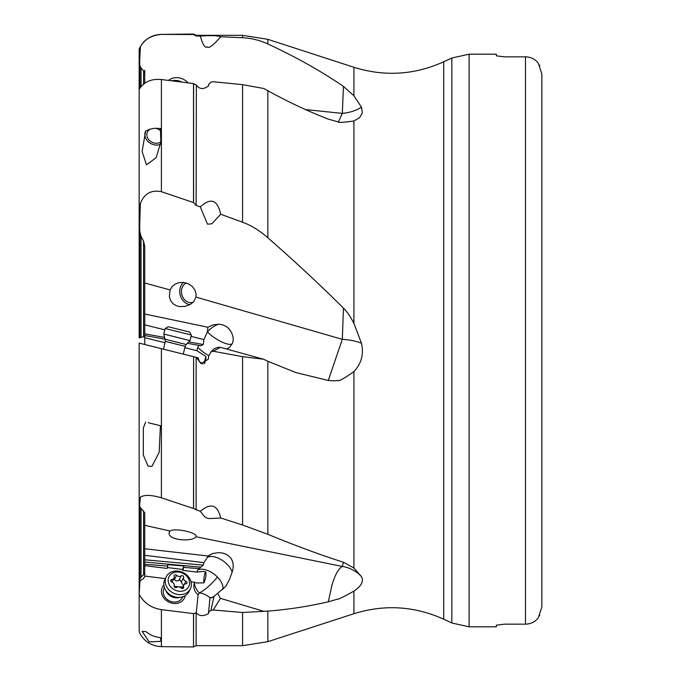 <?xml version="1.0" encoding="UTF-8"?>
<svg xmlns="http://www.w3.org/2000/svg" width="681" height="681" viewBox="0 0 681 681"><rect width="100%" height="100%" fill="white"/><g stroke="black" fill="none" stroke-linecap="round" stroke-linejoin="round"><path stroke-width="1.02" d="M144.738 566.217L144.738 565.656L144.687 566.226M144.738 572.04L144.738 569.248M144.738 562.029L144.738 576.509L143.563 578.544L141.035 580.067L139.877 581.863L139.154 594.215L139.154 501.574L139.877 506.97L144.738 512.81L144.738 562.029L200.827 567.154L197.848 569.92A11.517 7.346 176.8 0 0 196.962 572.125L182.687 570.363A6.955 4.435 -3.2 0 0 183.163 569.486L183.955 565.962L183.095 568.226A6.955 4.435 176.8 0 1 182.372 569.41L167.288 567.537M144.738 70.262L144.738 83.227L144.738 74.059L143.563 70.858L143.563 84.103M139.877 231.898L139.877 337.699L139.154 337.887L139.154 216.72L139.877 231.898L141.035 236.358L143.563 241.193L144.738 246.369L144.738 340.5M143.563 344.22L144.738 344.509L144.738 337.682L164.998 342.739M207.875 555.994L207.458 557.339A16.361 8.93 -142.4 0 1 227.148 564.345A16.361 8.93 -142.4 0 1 232.161 572.006C233.949 566.43 233.413 561.655 230.553 557.688L227.326 554.87L223.019 553.125L218.644 552.623L213.051 553.423L207.875 555.994L144.738 548.75L144.738 550.188M144.738 250.514L144.738 317.482M139.154 586.571L139.877 579.063L141.035 576.986L143.563 574.824L144.738 572.5M161.406 609.631L161.406 646.661C151.105 646.124 143.691 641.23 139.154 631.968L139.154 594.215C143.785 602.864 151.199 607.997 161.406 609.631L193.523 613.607L196.298 612.823C199.388 616.228 203.432 616.492 208.437 613.615L208.505 612.449L210.931 610.338L213.23 609.997L242.572 612.5L267.854 611.104C287.51 609.606 307.65 606.516 328.285 601.834L337.529 599.169C338.21 599.552 343.675 596.862 353.924 591.108C361.483 585.992 363.986 581.148 361.449 576.577L353.924 568.065L343.445 562.217C321.185 555.202 295.98 545.898 267.854 534.304L242.572 525.008L220.678 517.986C205.245 518.786 207.135 519.867 200.282 511.32L193.523 508.511L161.406 497.82L161.406 348.663L198.086 357.814L199.38 361.432L202.129 363.765M267.854 534.304L267.854 361.296L295.843 372.567L328.285 380.458C333.196 380.926 336.278 380.9 337.529 380.373C338.21 381.803 343.675 378.874 353.924 371.579C361.483 363.45 363.986 354.009 361.449 343.25L353.924 323.364C350.281 316.325 346.791 311.243 343.445 308.118C321.185 285.884 295.98 262.432 267.854 237.754C259.393 230.425 250.966 225.249 242.572 222.236L220.678 214.243L211.808 223.811L207.492 224.16L200.282 206.896L196.119 205.415L193.523 202.555L161.406 191.701L161.406 79.532L193.523 83.559L193.523 202.555M196.298 612.823L198.086 594.785L196.869 593.721C194.187 590.887 193.319 587.226 194.264 582.732A16.361 14.607 -109.9 0 0 199.235 592.87A16.361 14.607 -109.9 0 0 199.38 593.015L198.086 594.785M191.046 581.821L194.391 582.238A12.794 10.751 26.5 0 0 194.264 582.732M144.738 576.049L165.296 578.612M185.113 595.739A12.267 10.309 -153.5 0 1 173.323 603.4A12.267 10.309 -153.5 0 1 162.648 596.156A12.267 10.309 -153.5 0 1 163.857 585.141M150.544 634.769L145.649 631.517L142.167 631.415L149.19 641.953L160.997 641.306L160.418 637.748L154.791 636.548L150.544 634.769M193.523 613.607L193.523 646.95L161.406 646.661M208.437 613.615L210.02 597.671L211.791 597.782L214.03 596.377L225.632 586.528L229.386 579.778L232.161 572.006M199.38 593.015C202.487 593.1 205.985 594.624 209.884 597.586L210.02 597.671M210.931 610.338L214.03 596.377M213.23 609.997L220.423 598.369L217.665 593.33M263.666 611.274L220.423 598.369M169.382 531.895C165.994 540.459 192.689 542.221 195.966 536.747L196.111 536.466C197.43 532.661 174.676 527.537 170.097 531.035L169.382 531.895L170.097 531.035L144.738 525.315M343.445 562.217L342.313 566.447L195.966 536.747M361.449 576.577A32.722 32.441 0 0 0 342.313 566.447C338.406 568.652 334.916 575.011 331.851 585.549L328.285 601.834M144.738 555.279L203.9 562.659L203.287 565.136L200.827 567.154M207.339 557.484L203.9 562.659M183.955 565.962L167.832 564.668L167.296 567.52A6.955 4.435 -3.2 0 0 167.1 568.431L144.738 565.656M183.955 567.401L198.733 568.592M144.738 564.243L167.832 566.107M182.372 569.41L182.687 570.363M196.962 572.125L202.878 571.427L205.858 571.853A6.138 1.285 -82.9 0 0 205.27 572.602A6.138 1.285 -82.9 0 0 203.925 582.859L196.375 582.987L194.391 582.238M222.798 589.457A16.361 8.93 37.6 0 0 217.375 577.011A16.361 8.93 37.6 0 0 197.848 569.92M203.925 582.859C205.441 579.156 206.105 576.305 205.926 574.296L205.858 571.853M139.639 505.115L140.397 497.224C144.244 494.61 151.242 494.806 161.406 497.82M139.154 501.574L139.154 343.113L161.406 348.663L144.738 344.509M140.397 497.224L139.154 498.228M267.854 361.296L263.666 359.262L242.572 356.657L213.23 351.234L210.931 351.966L208.505 356.546L208.437 359.125L201.006 363.594L196.298 357.363L193.608 356.691L193.608 508.588M193.523 508.511L193.608 356.691M159.958 425.616L148.254 422.697M150.544 423.267L155.064 424.399M145.649 422.05L143.342 427.923L143.299 454.959L148.032 466.076L151.897 466.434L159.175 452.346L160.418 425.727L154.791 424.331M200.282 511.32C210.795 502.484 217.588 504.706 220.678 517.986M210.931 351.966L214.03 348.876L217.665 347.336L220.423 347.31L213.23 351.234M263.666 359.262L220.423 347.31M207.875 327.246L207.458 331.834A16.361 4.937 -147.6 0 0 227.148 343.939A16.361 4.937 -147.6 0 0 232.161 343.777C233.949 340.1 233.413 335.81 230.553 330.898C227.777 326.761 223.802 324.522 218.644 324.19L213.051 324.88L207.875 327.246L144.738 313.992M144.738 282.998L170.097 289.927L169.356 296.678L170.59 300.559L172.983 303.658L176.098 305.633L179.793 306.612L185.258 306.339L190.425 304.339L193.642 301.692L195.966 297.103L342.313 339.342L328.285 380.458M232.161 343.777L229.386 347.616L226.398 348.995M144.738 324.837L164.845 329.851M191.038 336.38L203.9 339.581L203.287 344.543L200.827 345.752L198.733 345.369L197.848 347.37A11.517 11.347 14.4 0 0 196.962 350.724L184.84 347.693M207.339 332.013L203.9 339.581M144.738 335.495L165.287 339.257M187.377 343.292L198.733 345.369M196.962 350.724L205.858 356.393L204.07 363.577M202.776 363.773L200.844 362.982M208.931 355.746A16.361 4.937 32.4 0 1 197.848 347.37M204.658 363.39L205.926 358.921L205.858 356.393M139.639 226.671L140.397 203.517C144.244 193.6 151.242 189.667 161.406 191.701M343.445 308.118L342.313 339.342A32.722 12.522 0 0 1 361.449 343.25M195.966 297.103L196.128 294.413L195.072 290.344L192.365 286.539L188.314 283.73L183.615 282.411L179.052 282.624L175.145 284.105L172.123 286.582L170.097 289.927M139.154 216.72L139.154 89.398C143.785 81.907 151.199 78.621 161.406 79.532M140.397 203.517L139.154 207.101M196.119 205.415L196.358 85.653M196.119 85.023L193.523 83.559M160.852 141.912A8.589 7.219 26.5 0 1 155.174 143.197A8.589 7.219 26.5 0 1 147.488 131.927A8.589 7.219 26.5 0 1 150.544 128.998L145.649 131.033A10.632 8.938 -153.5 0 0 155.174 144.968A10.632 8.938 -153.5 0 0 160.452 144.329M150.544 128.998L154.791 128.283A8.589 7.219 26.5 0 1 155.174 128.317A8.589 7.219 26.5 0 1 161.039 131.203M145.649 131.033L142.082 151.488L146.509 164.845L156.153 157.626L160.835 142.048L160.418 128.479L154.791 128.283M196.307 85.346L196.298 85.04C199.388 89.313 203.432 89.637 208.437 86.01L208.505 84.597L210.931 82.129L213.23 81.737L242.572 84.657L263.666 88.487L267.854 90.692C287.51 101.605 307.65 111.088 328.285 119.124L337.529 121.703C338.21 122.75 343.675 122.503 353.924 120.971L359.619 117.66L362.36 112.901L361.449 107.172L353.924 95.791L343.445 86.402C321.185 71.182 295.98 57.025 267.854 43.95C259.393 40.145 250.966 38.068 242.572 37.727L220.678 36.757C213.127 45.508 208.692 48.862 207.373 46.81C205.202 48.538 202.836 44.963 200.282 36.076C210.795 35.335 217.588 35.557 220.678 36.757M208.599 85.031L208.59 85.474M200.282 206.896C210.795 197.311 217.588 199.763 220.678 214.243M343.445 86.402L342.313 113.395L338.44 121.856M361.449 107.172A32.722 19.919 0 0 1 342.313 113.386L305.386 109.547M139.154 89.398L139.154 55.655L139.639 62.056L140.397 46.793C144.244 39.498 151.242 35.361 161.406 34.382L193.523 34.05L193.523 34.544L161.406 34.382M193.523 34.544L196.119 35.965L200.282 36.076M139.639 62.056L139.877 65.427L141.035 68.134L143.563 70.858M139.154 55.655L139.154 49.032C143.691 39.77 151.105 34.876 161.406 34.339M140.397 46.793L139.154 49.372M139.877 337.699L144.738 336.491M504.544 624.154L525.485 624.154C530.363 624.068 534.449 622.204 537.76 618.561C534.449 622.204 530.363 624.068 525.485 624.154L525.485 56.846C530.363 56.932 534.449 58.796 537.76 62.439C534.449 58.796 530.363 56.932 525.485 56.846L504.544 56.846L496.364 55.842L496.364 54.182L469.107 54.182L469.107 626.818L496.364 626.818L496.364 625.158L504.544 624.154L496.364 625.158M496.364 55.842L504.544 56.846M539.761 615.42L539.48 615.947M538.313 617.803L541.846 607.001L541.846 448.387M541.846 232.613L541.846 73.999L538.305 63.171M539.505 65.095L539.761 65.58M541.846 73.999L541.846 607.001M193.174 302.202A10.224 8.393 75.8 0 1 192.468 302.415A10.224 8.393 75.8 0 1 181.486 290.395A10.224 8.393 75.8 0 1 186.339 282.973M183.504 282.402A12.267 10.079 -104.2 0 0 179.801 289.978A12.267 10.079 -104.2 0 0 189.956 304.603M182.738 596.803L182.295 597.697A10.224 8.589 -153.5 0 1 173.144 601.987A10.224 8.589 -153.5 0 1 163.993 588.571L164.436 587.677M190.357 588.861L188.969 591.636A13.501 11.339 -153.5 0 1 177.75 597.382A13.501 11.339 -153.5 0 1 176.89 597.305A13.501 11.339 -153.5 0 1 166.973 592.01A13.501 11.339 -153.5 0 1 164.811 579.591L166.198 576.816A13.501 11.339 26.5 0 0 178.277 594.522A13.501 11.339 26.5 0 0 190.357 588.861A13.501 11.339 26.5 0 0 178.277 571.146A13.501 11.339 26.5 0 0 166.198 576.816M178.873 572.083A11.041 9.279 26.5 0 0 168.156 580.306A11.041 9.279 26.5 0 0 178.873 591.21A11.041 9.279 26.5 0 0 189.582 582.979A11.041 9.279 26.5 0 0 178.873 572.083M183.606 587.031A1.515 1.268 -153.5 0 1 181.146 587.992A3.303 2.775 26.5 0 0 178.873 586.86A3.303 2.775 26.5 0 0 176.592 587.422A1.515 1.268 -153.5 0 1 174.132 585.847A3.303 2.775 26.5 0 0 171.85 582.042A1.515 1.268 -153.5 0 1 171.85 579.505A3.303 2.775 26.5 0 0 173.995 578.109A3.303 2.775 26.5 0 0 174.132 576.262A1.515 1.268 -153.5 0 1 176.592 575.3A3.303 2.775 26.5 0 0 178.873 576.432A3.303 2.775 26.5 0 0 181.146 575.871A1.515 1.268 -153.5 0 1 183.606 577.445A3.303 2.775 26.5 0 0 185.887 581.251A1.515 1.268 -153.5 0 1 185.887 583.787A3.303 2.775 26.5 0 0 183.742 585.183A3.303 2.775 26.5 0 0 183.606 587.031L182.908 588.435M183.487 585.703L180.005 579.999L176.558 581.063L173.357 579.173M191.37 335.035L189.582 332.056L168.156 326.718L165.177 328.506L191.37 335.035L189.99 340.594L163.798 334.056L165.33 341.411L185.172 346.365L186.202 344.509L165.296 339.3M182.031 82.103A13.501 11.339 -153.5 0 0 176.89 80.52A13.501 11.339 -153.5 0 0 171.765 80.818M168.522 80.409A13.501 11.339 26.5 0 1 178.277 77.745A13.501 11.339 26.5 0 1 188.041 82.861M139.877 506.97L139.877 579.063M141.035 576.986L141.035 508.724M143.563 510.835L143.563 574.824M353.924 591.108L353.924 613.709C384.544 604.192 414.474 606.022 443.706 619.199L443.706 61.801L451.826 58.013L451.826 622.987L469.107 626.818M353.924 371.579L353.924 568.065M193.608 613.53L193.523 646.95M242.572 612.5L242.572 645.682L196.119 645.682L196.119 612.798M242.572 645.682L267.854 641.672L267.854 611.104M144.738 559.782L203.287 565.136M183.163 569.486L183.095 568.226M217.375 577.011A16.361 3.362 -44.5 0 1 215.843 578.91A16.361 3.362 -44.5 0 1 199.235 592.87M198.469 568.993L198.835 568.516M207.39 557.356L207.458 557.339A16.361 14.607 -109.9 0 1 212.617 553.559M209.884 597.586A16.361 14.607 -109.9 0 0 212.812 597.288M196.119 509.95L196.119 357.321M242.572 356.657L242.572 525.008M144.738 333.835L164.776 337.495M188.739 341.879L203.287 344.543M198.469 345.965L198.835 345.386M207.39 331.732L207.458 331.834A16.361 9.474 -31.3 0 1 218.644 324.19M193.608 83.661L193.608 202.742M242.572 84.657L242.572 222.236M267.854 237.754L267.854 90.692M353.924 120.971L353.924 323.364M443.706 61.801C414.474 74.978 384.544 76.808 353.924 67.291L353.924 95.791M139.877 65.427L139.877 88.181M196.119 35.965L196.119 35.318L193.608 34.152L193.608 34.654M196.119 35.318L242.572 35.318L242.572 37.727M141.035 337.41L141.035 236.358M143.563 241.193L143.563 336.78M267.854 43.95L267.854 39.328L353.924 67.291M141.035 86.615L141.035 68.134M165.832 590.504A10.224 8.589 26.5 0 0 175.255 597.748A10.224 8.589 26.5 0 0 179.639 597.39M177.75 597.382L176.439 597.297A10.777 9.057 -153.5 0 1 175.749 597.237A10.777 9.057 -153.5 0 1 167.832 593.006L166.973 592.01M184.279 584.485L185.887 581.251M183.606 577.445L181.367 581.932M181.146 575.871L178.907 580.357M176.592 575.3L174.353 579.786M171.85 579.505L170.948 581.31M182.831 587.013A31.573 15.782 0 0 1 176.422 586.562A31.573 15.782 0 0 1 174.081 586.222M196.119 645.682L193.608 646.848M353.924 613.709L267.854 641.672M451.826 58.013L469.107 54.182M443.706 619.199L451.826 622.987M242.572 35.318L267.854 39.328M182.091 588.495L183.742 585.183M172.004 582.102L173.995 578.109M165.33 341.411L163.397 349.166M165.177 328.506L163.798 334.056M186.202 344.509L189.99 340.594M185.172 346.365L183.24 354.111"/></g></svg>
